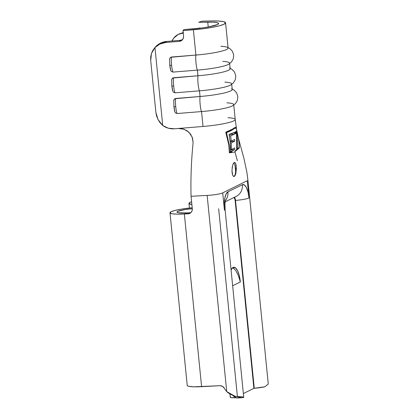 <?xml version="1.0" encoding="UTF-8"?>
<svg xmlns="http://www.w3.org/2000/svg" width="419" height="419" viewBox="0 0 419 419"><rect width="100%" height="100%" fill="white"/><g stroke="black" fill="none" stroke-linecap="round" stroke-linejoin="round"><path stroke-width="0.63" d="M233.624 163.075L234.216 162.535C234.771 162.221 235.284 162.645 235.756 163.798L236.395 168.386L235.494 168.433A7.003 2.294 86.9 0 0 233.734 162.939M235.939 173.12L235.153 175.467L234.321 176.415L233.451 176.31L232.686 175.158L232.157 173.147L231.958 170.575L232.613 165.358L233.352 163.489L234.478 162.452M232.121 167.846L232.854 164.604M233.833 176.488A7.003 2.294 86.9 0 0 235.494 168.433L236.395 168.386L235.824 173.607L234.321 176.415C233.697 176.682 233.153 176.263 232.686 175.158L231.958 170.449M222.798 61.389A28.712 3.787 174.3 0 1 229.596 63.133A28.712 3.787 174.3 0 1 197.407 70.114L197.972 75.766L172.707 78.018L172.083 78.615L171.696 80.28L171.858 85.853A2.1 0.278 -5.7 0 0 171.842 85.895A2.1 0.278 -5.7 0 0 173.67 85.984A8.401 1.163 -94.6 0 1 173.534 77.745L172.083 78.615L171.696 79.746L171.842 85.895A2.1 0.278 174.3 0 1 171.858 85.853L172.728 90.619M224.867 82.108A28.712 3.787 174.3 0 1 231.665 83.858A28.712 3.787 174.3 0 1 199.475 90.834L200.041 96.485L174.775 98.737L174.152 99.334L173.765 101L173.927 106.573A2.1 0.278 -5.7 0 0 173.911 106.62A2.1 0.278 -5.7 0 0 175.739 106.709A8.401 1.163 -94.6 0 1 175.603 98.47L174.152 99.334L173.765 100.466L173.911 106.615A2.1 0.278 174.3 0 1 173.927 106.573L174.796 111.339M181.904 39.842L180.091 40.36L166.715 41.444L165.83 42.45A17.504 17.184 41.2 0 0 154.957 47.562L162.734 125.506L154.957 47.562L151.448 53.433L150.714 60.614L155.884 112.418L150.714 60.614L150.714 56.937L151.448 53.433L152.888 50.259L154.957 47.562L159.911 44.021L165.83 42.45L179.206 41.366L180.091 40.36L166.715 41.444L165.83 42.45L179.206 41.366L181.024 40.847L182.49 39.669L183.381 38.019L183.564 36.139L183.014 30.613L203.136 28.759L212.171 27.376L219.441 25.8L224.086 24.197L225.563 22.767L223.709 21.673L218.734 21.044L211.223 20.95A28.712 3.787 174.3 0 1 225.569 22.794A28.712 3.787 174.3 0 1 193.379 29.77L195.903 55.046L170.638 57.293L170.014 57.895L169.632 59.561L169.795 65.134A2.1 0.278 -5.7 0 0 169.774 65.175A2.1 0.278 -5.7 0 0 171.601 65.264A8.401 1.163 -94.6 0 1 171.465 57.026L170.014 57.895L169.627 59.021L169.774 65.17A2.1 0.278 174.3 0 1 169.795 65.134L170.664 69.9M240.307 281.741L239.275 275.571L237.515 270.564L235.342 267.71L233.09 267.448L231.099 269.81A17.504 5.74 -93.1 0 1 233.881 267.233A17.504 5.74 -93.1 0 1 240.359 281.971L238.395 275.618L235.881 270.653L232.807 267.61L234.001 268.411M228.004 117.723A28.712 3.787 174.3 0 1 235.127 119.237M226.936 102.833A28.712 3.787 174.3 0 1 233.734 104.577A28.712 3.787 174.3 0 1 201.544 111.559L203.032 126.47C215.13 125.401 224.542 123.862 231.267 121.861A28.712 3.787 -5.7 0 0 235.054 119.97A28.712 3.787 174.3 0 1 231.267 121.861C224.542 123.862 215.13 125.401 203.032 126.47L178.232 128.481L183.957 129.214L188.896 132.221L192.127 137.003L193.117 142.664C191.294 160.561 190.603 178.436 191.059 196.286L207.154 195.427A12.35 1.629 -5.7 0 0 222.714 192.871L247.283 180.72L249.006 197.988L248.017 192.138L246.409 187.56L244.418 184.947L242.36 184.706L227.936 191.839L226.113 193.997L224.809 198.234L224.223 203.901L224.437 210.139L222.714 192.871L247.283 180.72L249.006 197.988A12.35 1.629 174.3 0 1 235.52 200.408L254.27 388.282L253.888 388.35L235.138 200.476L234.567 198.197L233.682 197.574M235.813 127.554L235.913 127.978L235.813 127.554M237.992 136.306L239.008 141.407L239.301 147.907L235.42 151.259M229.324 151.767L228.821 145.037L225.762 132.205L232.377 129.22M233.577 128.361L234.284 127.811L236.122 127.47L235.75 127.266M236.395 168.386L236.389 169.019M234.216 162.535L235.054 162.645L235.756 163.798L236.237 165.934M211.223 20.95L202.157 21.144L198.69 22.291L207.756 22.097L208.243 26.999L207.756 22.097A21.709 2.86 174.3 0 1 218.603 23.49A21.709 2.86 174.3 0 1 194.264 28.764L183.894 29.608L183.014 30.613L183.894 29.608L201.639 28L208.473 26.957L217.477 24.553L218.598 23.469L217.194 22.642L213.433 22.165L198.69 22.291L202.157 21.144L211.223 20.95M172.869 91.274L173.44 92.201L175.037 92.819L199.475 90.834L200.041 96.485A28.712 3.787 -5.7 0 0 232.226 89.509L231.665 83.858M235.054 119.97A28.712 3.787 -5.7 0 0 235.221 119.488L236.635 129.66M182.815 39.229A4.902 4.813 -138.8 0 1 180.091 40.36L179.206 41.366A4.902 4.813 41.2 0 0 182.412 39.763L182.422 39.747A4.902 4.813 41.2 0 0 183.564 36.139L183.014 30.613L193.379 29.77L195.903 55.046A28.712 3.787 -5.7 0 0 228.093 48.065L225.569 22.794M170.8 70.554L171.371 71.476L172.974 72.094L197.407 70.114L197.972 75.766A28.712 3.787 -5.7 0 0 230.162 68.789L229.596 63.133M171.963 41.015L173.618 38.286L178.148 34.437L183.255 33.017A17.504 14.937 71.7 0 0 180.034 33.64A17.504 14.937 71.7 0 0 171.963 41.015M199.266 28.283L199.24 27.816A4.902 4.18 71.7 0 1 199.266 28.283M154.438 48.122L155.276 47.169A17.504 17.184 -138.8 0 1 166.715 41.444L160.231 43.293L154.999 47.488M162.734 125.506L160.126 122.793L158.057 119.609L156.622 116.094L155.884 112.418L158.057 119.609L162.734 125.506L168.318 128.193L174.451 128.785L178.232 128.481L174.451 128.785A17.504 17.184 41.2 0 1 162.734 125.506M174.938 111.993L175.509 112.921L177.106 113.539L201.544 111.559L203.032 126.47L178.232 128.481L182.888 128.89L187.157 130.822L190.504 134.059L192.52 138.123L193.117 142.664C191.294 160.561 190.603 178.436 191.059 196.286L192.3 208.714L192.132 210.584L191.289 212.208L189.891 213.334L184.36 213.999L186.581 212.904L190.378 212.7L188.157 213.8L184.36 213.999L201.597 386.674L219.891 385.7A4.902 4.583 63.7 0 1 224.327 388.204A22.406 20.96 -116.3 0 0 226.737 391.645A22.406 20.96 63.7 0 1 224.327 388.204L222.421 386.308L219.891 385.7L193.777 386.816L188.686 386.308L187.482 385.836L187.267 385.244M229.455 68.067A28.712 3.787 174.3 0 1 197.972 75.766A8.401 1.163 85.4 0 0 198.103 84.004A8.401 1.163 85.4 0 0 199.475 90.834A28.712 3.787 -5.7 0 0 230.487 85.104M199.475 90.834A8.401 1.163 -94.6 0 1 198.103 84.004A8.401 1.163 -94.6 0 1 197.972 75.766L173.534 77.745A8.401 1.163 85.4 0 0 173.67 85.984A8.401 1.163 85.4 0 0 175.037 92.819L199.475 90.834M220.876 46.294A28.712 3.787 174.3 0 1 227.386 47.342A28.712 3.787 174.3 0 1 195.903 55.046A8.401 1.163 85.4 0 0 196.04 63.285A8.401 1.163 85.4 0 0 197.407 70.114A28.712 3.787 -5.7 0 0 228.418 64.379M197.407 70.114A8.401 1.163 -94.6 0 1 196.04 63.285A8.401 1.163 -94.6 0 1 195.903 55.046L171.465 57.026A8.401 1.163 85.4 0 0 171.601 65.264A8.401 1.163 85.4 0 0 172.974 72.094L197.407 70.114M231.518 88.786A28.712 3.787 174.3 0 1 200.041 96.485A8.401 1.163 85.4 0 0 200.172 104.729A8.401 1.163 85.4 0 0 201.544 111.559A28.712 3.787 -5.7 0 0 232.555 105.824M201.544 111.559A8.401 1.163 -94.6 0 1 200.172 104.729A8.401 1.163 -94.6 0 1 200.041 96.485L175.603 98.47A8.401 1.163 85.4 0 0 175.739 106.709A8.401 1.163 85.4 0 0 177.106 113.539L201.544 111.559M171.601 65.264A2.1 0.278 174.3 0 1 169.774 65.175C170.297 69.758 170.889 70.811 170.873 70.732L171.371 71.476L172.974 72.094A8.401 1.163 -94.6 0 1 171.601 65.264M175.739 106.709A2.1 0.278 174.3 0 1 173.911 106.62C174.435 111.197 175.022 112.255 175.011 112.172L175.509 112.921L177.106 113.539A8.401 1.163 -94.6 0 1 175.739 106.709M173.67 85.984A2.1 0.278 174.3 0 1 171.842 85.895C172.366 90.478 172.953 91.531 172.942 91.452L173.44 92.201L175.037 92.819A8.401 1.163 -94.6 0 1 173.67 85.984M234.698 396.07L226.737 391.645L207.154 195.427L191.059 196.286L192.3 208.714A4.902 4.583 63.7 0 1 189.849 213.355A4.902 4.583 63.7 0 1 188.157 213.8L190.378 212.7A4.902 4.583 -116.3 0 0 190.875 212.648M169.994 212.784L187.23 385.464A21.18 2.792 -5.7 0 0 201.597 386.674L184.36 213.999A21.18 2.792 174.3 0 1 169.994 212.784A21.18 2.792 174.3 0 1 192.206 207.766L181.689 209.091L175.179 210.396L171.088 211.747L170.041 212.936L172.199 213.784L177.227 214.156L184.36 213.999L186.581 212.904L190.378 212.7M243.444 393.514L253.888 388.35L243.444 393.514M240.359 281.971L232.686 285.763L240.359 281.971M229.921 393.876L230.261 397.291A7.353 0.969 -5.7 0 0 234.085 397.757L230.769 397.584L230.261 397.301L230.639 396.929M254.034 388.308L235.138 200.476L235.52 200.408L254.27 388.282L253.888 388.35M234.085 397.757L233.949 396.432L234.085 397.757A5.347 0.707 -5.7 0 1 236.306 397.846M220.813 193.531A12.35 1.629 174.3 0 1 207.154 195.427L226.737 391.645C232.707 397.212 244.843 398.396 243.717 397.212L241.648 396.709L237.411 396.615L218.66 208.746M236.855 398.045L232.472 395.18L236.19 397.793M243.717 397.212L225.076 209.531A12.35 1.629 174.3 0 1 224.437 210.139L222.714 192.871M239.181 397.264L236.84 396.741M186.581 212.904L178.436 212.758L176.996 212.192L177.698 211.396L184.789 209.615L192.295 208.688A14.178 1.87 174.3 0 0 176.965 212.093A14.178 1.87 174.3 0 0 186.581 212.904M264.798 386.789L254.27 388.282A12.35 1.629 -5.7 0 0 264.798 386.789L268.239 384.123M191.603 201.749L190.058 202.367L189.011 203.555L191.881 204.509A21.18 2.792 174.3 0 1 188.964 203.409A21.18 2.792 174.3 0 1 191.603 201.749M233.891 197.532A3.499 1.147 86.9 0 1 235.138 200.476L235.52 200.408A3.844 1.262 -93.1 0 0 234.41 197.276A3.844 1.262 -93.1 0 1 235.52 200.408A12.35 1.629 -5.7 0 0 249.006 197.988A16.011 5.253 86.9 0 0 242.36 184.706A12.35 11.554 63.7 0 1 236.29 196.343A12.35 11.554 63.7 0 1 236.18 196.401A12.35 11.554 -116.3 0 0 242.36 184.706L227.936 191.839A12.35 11.554 63.7 0 1 225.417 200.591A12.35 11.554 -116.3 0 0 227.936 191.839A16.011 5.253 86.9 0 0 224.437 210.139A12.35 1.629 -5.7 0 0 225.076 209.516L224.993 203.529L225.605 199.952M234.378 128.062L234.352 127.8L234.378 128.062M234.415 152.107L229.329 152.579L234.415 152.107L239.301 147.907L238.479 147.954L239.301 147.907L239.139 142.706L238.018 136.416M233.917 128.104L236.038 127.973L233.917 128.104M236.216 127.35L234.797 127.732M232.844 128.911L225.762 132.205L227.046 137.395M228.287 142.465L228.874 145.32M229.162 147.577L229.266 149.332M229.329 152.846L231.896 152.474M236.787 149.4L237.714 148.598M235.216 150.746L239.102 147.399L238.966 142.486M238.971 142.554L238.715 140.03M238.725 140.098L238.27 137.589M236.353 128.062L233.31 128.565L234.321 128.507L233.158 129.403M232.047 130.157L225.883 132.723L226.496 132.687L229.183 144.775L229.329 152.128L232.021 151.762M238.28 137.642L237.117 132.215M236.159 128.183L234.321 128.507L231.251 130.608L226.496 132.687L229.183 144.775L229.575 152.113M231.152 140.365L231.199 141.083L234.682 139.454L234.682 141.234L231.267 142.858L231.262 149.536L234.603 147.912L234.572 149.693L230.508 151.668L230.272 141.91L229.046 134.389L234.577 132.336L234.624 134.111L229.879 134.368L234.624 134.111L234.561 132.341M232.142 135.253L230.686 135.766L230.853 137.092M237.364 147.179L237.348 148.295L236.656 148.64L236.526 133.069L235.159 133.834L235.106 132.058L236.588 131.11L236.651 130.278L236.588 131.11L235.976 131.576M236.777 130.833L237.044 132.037L235.106 132.142L237.044 132.037L237.395 144.408M234.321 176.415L233.65 176.519M235.593 171.156L235.064 165.872M233.964 176.436L234.76 175.488M235.138 133.142L236.526 133.069L235.138 133.142M236.169 133.289L235.159 133.834L235.106 132.058L235.756 131.697M236.929 132.734L235.132 132.833L236.929 132.734L237.405 140.522L237.348 148.295L236.662 148.331L237.348 148.295L236.656 148.64L236.526 133.069M237.044 132.037L237.123 132.373M230.508 151.668L230.523 146.336M230.361 142.989L229.046 134.389L230.89 133.86M232.943 148.724L234.603 147.912L234.572 149.693L231.424 149.861L230.529 150.306L231.424 149.861L234.572 149.693L231.534 151.17M231.424 149.861L231.388 149.473L231.424 149.861M230.534 149.573L231.262 149.536L230.534 149.573M232.121 140.674L234.682 139.454L234.682 141.234L230.241 141.622L234.682 141.234L231.267 142.858L230.356 142.905L231.267 142.858L231.262 149.536M230.586 141.449L230.555 141.114L230.586 141.449M230.188 141.135L231.209 141.077L230.188 141.135M233.765 134.52L230.686 135.766L229.313 135.84L230.686 135.766L231.199 141.083M229.109 134.745L229.858 134.164L229.109 134.745M231.649 133.603L232.356 133.347M232.938 133.095L233.54 132.823M238.348 275.508L239.401 278.467M236.803 130.581L238.568 138.715L243.879 158.178L246.906 172.361L247.907 180.118L268.286 384.113M235.221 119.488L233.734 104.577M230.544 85.073L233.32 82.946L235.263 79.835L235.787 75.829L234.478 72.005L232.042 69.407L230.11 68.307M228.475 64.353L231.251 62.227L233.2 59.116L233.718 55.109L232.409 51.286L229.973 48.688L228.041 47.583M232.613 105.792L235.384 103.666L237.332 100.555L237.856 96.548L236.546 92.73L234.111 90.132L232.178 89.027M183.501 32.493L180.034 33.64M237.348 160.697L234.897 151.704M233.844 395.756L234.671 396.075M236.85 398.05L242.926 397.61M189.43 208.044L188.969 203.43M225.181 201.838L236.18 196.401M236.358 128.073L236.798 130.566"/></g></svg>
